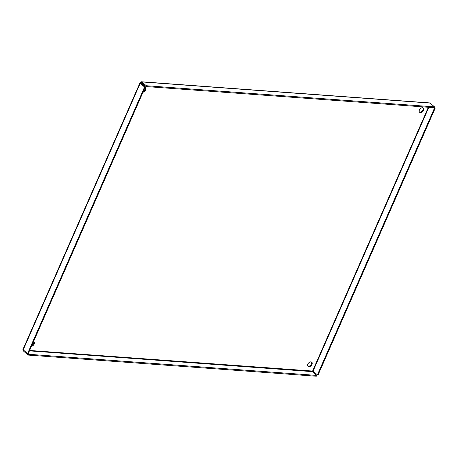 <?xml version="1.0" encoding="UTF-8"?>
<svg xmlns="http://www.w3.org/2000/svg" width="458" height="458" viewBox="0 0 458 458"><rect width="100%" height="100%" fill="white"/><g stroke="black" fill="none" stroke-linecap="round" stroke-linejoin="round"><path stroke-width="0.69" d="M143.343 91.445A2.834 1.826 131 0 0 145.243 87.444M145.117 87.398A2.834 1.826 -49 0 1 145.552 87.638A2.834 1.826 -49 0 1 145.581 90.249A2.834 1.826 -49 0 1 143.005 92.207M419.373 112.021A2.834 1.826 131 0 0 422.305 110.888A2.834 1.826 131 0 0 423.02 107.83M422.545 107.716A2.834 1.826 -49 0 1 423.329 108.025A2.834 1.826 -49 0 1 422.849 111.363A2.834 1.826 -49 0 1 419.608 112.296A2.834 1.826 -49 0 1 419.711 109.468A2.834 1.826 -49 0 1 422.545 107.716M31.779 345.584A2.834 1.826 131 0 0 33.68 341.582M33.56 341.536A2.834 1.826 -49 0 1 33.989 341.777A2.834 1.826 -49 0 1 34.018 344.387A2.834 1.826 -49 0 1 31.447 346.345M307.816 366.16A2.834 1.826 131 0 0 310.747 365.032A2.834 1.826 131 0 0 311.463 361.969M310.982 361.854A2.834 1.826 -49 0 1 311.766 362.163A2.834 1.826 -49 0 1 311.291 365.501A2.834 1.826 -49 0 1 308.051 366.44A2.834 1.826 -49 0 1 308.148 363.612A2.834 1.826 -49 0 1 310.982 361.854M429.89 102.936L434.545 106.88L146.348 85.732L141.539 81.77L429.89 102.936M141.814 82.909L141.087 82.858L141.642 82.761L142.003 81.948L140.056 82.652L22.9 349.534M434.545 106.88L434.19 107.699L145.993 86.545L146.348 85.732M27.56 353.599L23.209 349.815L140.222 83.253L144.573 87.031L27.56 353.599L28.241 353.65L145.255 87.083L140.909 83.299L141.087 82.858L140.909 83.299L140.222 83.253L140.543 82.383L141.642 82.761L145.993 86.545M29.644 350.456L313.054 371.089L317.405 374.873L434.419 108.306L435.1 108.357L434.23 107.601M433.669 107.659L434.419 108.306M27.726 353.61L28.47 354.263L316.667 375.411L312.322 371.633L313.054 371.089L428.848 107.304M317.405 374.873L318.087 374.925L435.1 108.357M23.209 349.815L23.764 351.292L28.115 355.076L316.312 376.23L316.667 375.411M24.079 350.576L23.764 351.292M28.47 354.263L28.115 355.076M145.255 87.083L144.573 87.031M430.199 103.096L142.003 81.948M312.511 371.22L428.379 107.269M312.322 371.633L29.461 350.868M141.087 82.858L140.904 83.282"/></g></svg>
